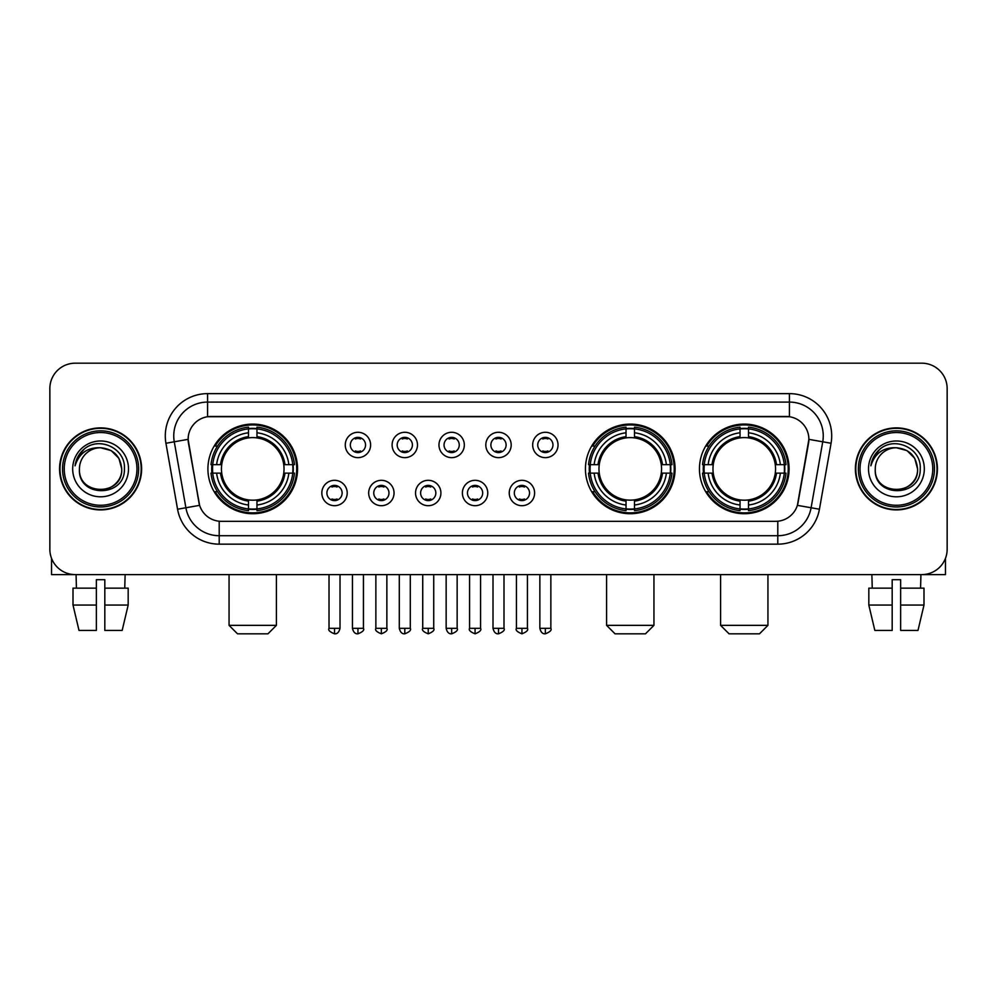 <?xml version="1.0" encoding="UTF-8"?>
<svg xmlns="http://www.w3.org/2000/svg" width="997" height="997" viewBox="0 0 997 997"><rect width="100%" height="100%" fill="white"/><g stroke="black" fill="none" stroke-linecap="round" stroke-linejoin="round"><path stroke-width="1.5" d="M585.438 468.902A44.828 44.828 0 0 0 630.266 513.717A44.828 44.828 0 0 0 675.081 468.902A44.828 44.828 0 0 0 630.266 424.074A44.828 44.828 0 0 0 585.438 468.902M699.445 468.902A44.828 44.828 0 0 0 744.261 513.717A44.828 44.828 0 0 0 789.088 468.902A44.828 44.828 0 0 0 744.261 424.074A44.828 44.828 0 0 0 699.445 468.902M207.912 468.902A44.828 44.828 0 0 0 252.74 513.717A44.828 44.828 0 0 0 297.555 468.902A44.828 44.828 0 0 0 252.74 424.074A44.828 44.828 0 0 0 207.912 468.902M347.205 493.004A12.687 12.687 0 0 1 334.518 505.691A12.687 12.687 0 0 1 321.832 493.004A12.687 12.687 0 0 1 334.518 480.317A12.687 12.687 0 0 1 347.205 493.004M326.904 493.004A7.615 7.615 0 0 0 334.518 500.619A7.615 7.615 0 0 0 342.133 493.004A7.615 7.615 0 0 0 334.518 485.389A7.615 7.615 0 0 0 326.904 493.004M394.052 493.004A12.687 12.687 0 0 1 381.365 505.691A12.687 12.687 0 0 1 368.678 493.004A12.687 12.687 0 0 1 381.365 480.317A12.687 12.687 0 0 1 394.052 493.004M373.763 493.004A7.615 7.615 0 0 0 381.365 500.619A7.615 7.615 0 0 0 388.98 493.004A7.615 7.615 0 0 0 381.365 485.389A7.615 7.615 0 0 0 373.763 493.004M440.911 493.004A12.687 12.687 0 0 1 428.224 505.691A12.687 12.687 0 0 1 415.537 493.004A12.687 12.687 0 0 1 428.224 480.317A12.687 12.687 0 0 1 440.911 493.004M420.609 493.004A7.615 7.615 0 0 0 428.224 500.619A7.615 7.615 0 0 0 435.839 493.004A7.615 7.615 0 0 0 428.224 485.389A7.615 7.615 0 0 0 420.609 493.004M487.757 493.004A12.687 12.687 0 0 1 475.071 505.691A12.687 12.687 0 0 1 462.384 493.004A12.687 12.687 0 0 1 475.071 480.317A12.687 12.687 0 0 1 487.757 493.004M467.468 493.004A7.615 7.615 0 0 0 475.071 500.619A7.615 7.615 0 0 0 482.685 493.004A7.615 7.615 0 0 0 475.071 485.389A7.615 7.615 0 0 0 467.468 493.004M534.616 493.004A12.687 12.687 0 0 1 521.93 505.691A12.687 12.687 0 0 1 509.243 493.004A12.687 12.687 0 0 1 521.93 480.317A12.687 12.687 0 0 1 534.616 493.004M514.315 493.004A7.615 7.615 0 0 0 521.93 500.619A7.615 7.615 0 0 0 529.532 493.004A7.615 7.615 0 0 0 521.93 485.389A7.615 7.615 0 0 0 514.315 493.004M370.622 444.961A12.687 12.687 0 0 1 357.948 457.648A12.687 12.687 0 0 1 345.261 444.961A12.687 12.687 0 0 1 357.948 432.287A12.687 12.687 0 0 1 370.622 444.961M350.333 444.961A7.615 7.615 0 0 0 357.948 452.576A7.615 7.615 0 0 0 365.55 444.961A7.615 7.615 0 0 0 357.948 437.359A7.615 7.615 0 0 0 350.333 444.961M417.481 444.961A12.687 12.687 0 0 1 404.794 457.648A12.687 12.687 0 0 1 392.108 444.961A12.687 12.687 0 0 1 404.794 432.287A12.687 12.687 0 0 1 417.481 444.961M397.18 444.961A7.615 7.615 0 0 0 404.794 452.576A7.615 7.615 0 0 0 412.409 444.961A7.615 7.615 0 0 0 404.794 437.359A7.615 7.615 0 0 0 397.18 444.961M464.328 444.961A12.687 12.687 0 0 1 451.653 457.648A12.687 12.687 0 0 1 438.967 444.961A12.687 12.687 0 0 1 451.653 432.287A12.687 12.687 0 0 1 464.328 444.961M444.039 444.961A7.615 7.615 0 0 0 451.653 452.576A7.615 7.615 0 0 0 459.256 444.961A7.615 7.615 0 0 0 451.653 437.359A7.615 7.615 0 0 0 444.039 444.961M511.187 444.961A12.687 12.687 0 0 1 498.5 457.648A12.687 12.687 0 0 1 485.813 444.961A12.687 12.687 0 0 1 498.5 432.287A12.687 12.687 0 0 1 511.187 444.961M490.885 444.961A7.615 7.615 0 0 0 498.5 452.576A7.615 7.615 0 0 0 506.115 444.961A7.615 7.615 0 0 0 498.5 437.359A7.615 7.615 0 0 0 490.885 444.961M558.033 444.961A12.687 12.687 0 0 1 545.347 457.648A12.687 12.687 0 0 1 532.672 444.961A12.687 12.687 0 0 1 545.347 432.287A12.687 12.687 0 0 1 558.033 444.961M537.744 444.961A7.615 7.615 0 0 0 545.347 452.576A7.615 7.615 0 0 0 552.961 444.961A7.615 7.615 0 0 0 545.347 437.359A7.615 7.615 0 0 0 537.744 444.961M177.566 509.23L165.938 443.266A42.285 42.285 0 0 1 207.575 393.628L789.425 393.628A42.285 42.285 0 0 1 831.062 443.266L819.434 509.23A42.285 42.285 0 0 1 777.797 544.163L219.203 544.163A42.285 42.285 0 0 1 177.566 509.23L199.612 505.342L188.47 443.266A22.831 22.831 0 0 1 210.953 416.472L786.047 416.472A22.831 22.831 0 0 1 808.53 443.266L798.086 502.463A22.831 22.831 0 0 1 775.604 521.331L221.396 521.331A22.831 22.831 0 0 1 198.914 502.463L188.121 439.353L174.263 441.796A33.823 33.823 0 0 1 207.575 402.09L789.425 402.09A33.823 33.823 0 0 1 822.737 441.796L811.109 507.76A33.823 33.823 0 0 1 777.797 535.713L219.203 535.713A33.823 33.823 0 0 1 185.891 507.76L174.263 441.796A33.823 33.823 0 0 1 173.752 435.913M211.937 473.126A41.014 41.014 0 0 1 211.937 464.677M703.471 473.126A41.014 41.014 0 0 1 703.471 464.677M589.464 473.126A41.014 41.014 0 0 1 589.464 464.677M59.571 468.902A41.014 41.014 0 0 0 100.597 509.916A41.014 41.014 0 0 0 141.611 468.902A41.014 41.014 0 0 0 100.597 427.887A41.014 41.014 0 0 0 59.571 468.902M855.389 468.902A41.014 41.014 0 0 0 896.403 509.916A41.014 41.014 0 0 0 937.429 468.902A41.014 41.014 0 0 0 896.403 427.887A41.014 41.014 0 0 0 855.389 468.902M207.575 393.628L207.575 416.721L789.425 416.721L789.425 393.628M188.121 439.303L188.371 435.913M775.604 521.331L221.396 521.331M831.062 443.266L808.879 439.353L797.388 505.342L819.434 509.23M798.086 502.463L797.949 503.186M199.051 503.186L198.914 502.463M947.15 388.556A25.374 25.374 0 0 0 921.776 363.182L75.224 363.182A25.374 25.374 0 0 0 49.85 388.556L49.85 549.247A25.374 25.374 0 0 0 75.224 574.608L921.776 574.608A25.374 25.374 0 0 0 947.15 549.247L947.15 388.556L947.15 549.247M49.85 388.556L49.85 549.247M921.776 363.182L75.224 363.182M75.224 574.608L921.776 574.608M51.545 558.357L51.545 574.608L149.65 574.608M73.005 588.143L73.005 605.054L79.012 630.428L73.005 605.054L73.005 588.143L96.36 588.143L96.36 579.693L104.822 579.693L104.822 588.143L128.177 588.143L128.177 605.054L122.17 630.428L128.177 605.054L104.822 605.054L104.822 588.143M125.124 574.608L124.75 588.143M96.36 588.143L96.36 630.428L79.012 630.428M73.005 605.054L96.36 605.054M122.17 630.428L104.822 630.428L104.822 605.054M76.071 574.608L76.433 588.143M136.963 468.902A36.366 36.366 0 0 0 100.597 432.536A36.366 36.366 0 0 0 64.232 468.902A36.366 36.366 0 0 0 100.597 505.267A36.366 36.366 0 0 0 136.963 468.902M138.645 468.902A38.06 38.06 0 0 0 100.597 430.841A38.06 38.06 0 0 0 62.537 468.902A38.06 38.06 0 0 0 100.597 506.962A38.06 38.06 0 0 0 138.645 468.902M141.188 468.902A40.59 40.59 0 0 0 100.597 428.311A40.59 40.59 0 0 0 59.994 468.902A40.59 40.59 0 0 0 100.597 509.492A40.59 40.59 0 0 0 141.188 468.902M121.734 468.902C120.475 456.053 113.434 449.011 100.597 447.753L111.166 450.594L118.905 458.333L121.734 468.902L118.905 458.333L111.166 450.594L100.597 447.753L111.166 450.594L118.905 458.333L121.734 468.902L118.905 458.333L111.166 450.594L100.597 447.753L111.166 450.594L118.905 458.333L121.734 468.902C123.03 496.17 78.152 496.17 79.448 468.902C77.567 498.238 125.398 497.59 124.401 468.902C125.971 448.762 99.588 435.963 84.384 448.937C79.075 453.361 75.971 458.994 75.062 465.823C79.05 453.236 87.562 447.204 100.597 447.753L111.166 450.594L118.905 458.333L121.734 468.902C123.03 496.17 78.152 496.17 79.448 468.902C78.152 496.17 123.03 496.17 121.734 468.902C123.03 496.17 78.152 496.17 79.448 468.902C78.152 496.17 123.03 496.17 121.734 468.902C123.03 496.17 78.152 496.17 79.448 468.902C78.152 496.17 123.03 496.17 121.734 468.902C123.03 496.17 78.152 496.17 79.448 468.902C78.152 496.17 123.03 496.17 121.734 468.902C123.03 496.17 78.152 496.17 79.448 468.902C78.152 496.17 123.03 496.17 121.734 468.902C123.03 496.17 78.152 496.17 79.448 468.902C78.152 496.17 123.03 496.17 121.734 468.902C123.03 496.17 78.152 496.17 79.448 468.902A21.149 21.149 0 0 1 100.597 447.753L111.166 450.594L118.905 458.333L121.734 468.902C122.581 485.315 101.482 496.207 88.608 486.312M72.681 468.902A27.904 27.904 0 0 0 100.597 496.805A27.904 27.904 0 0 0 128.501 468.902A27.904 27.904 0 0 0 100.597 440.986A27.904 27.904 0 0 0 72.681 468.902M84.371 448.937L78.14 456.352M77.754 457.075L78.314 456.053L77.754 457.075M267.956 633.818L237.51 633.818L229.061 625.356L276.418 625.356L267.956 633.818M283.746 473.126A31.293 31.293 0 0 0 256.964 437.895L256.964 437.895A31.293 31.293 0 0 0 221.733 473.126A31.293 31.293 0 0 0 283.746 473.126L284.992 473.126L283.746 473.126A31.293 31.293 0 0 1 256.964 499.908L256.964 505.018A36.366 36.366 0 0 0 288.856 473.126L294.464 473.126A41.949 41.949 0 0 1 256.964 510.638L256.964 508.931A40.254 40.254 0 0 0 292.769 473.126M212.785 473.126A40.167 40.167 0 0 1 212.785 464.677M256.964 428.947A40.167 40.167 0 0 0 248.502 428.947M292.682 464.677A40.167 40.167 0 0 1 292.682 473.126M294.464 464.677A41.949 41.949 0 0 0 256.964 427.165L256.964 428.872A40.254 40.254 0 0 1 292.769 464.677L294.464 464.677M211.003 473.126A41.949 41.949 0 0 0 248.502 510.638L248.502 508.931A40.254 40.254 0 0 1 212.697 473.126L211.003 473.126M292.769 464.677L288.856 464.677A36.366 36.366 0 0 0 256.964 432.785L256.964 428.872M256.964 508.931L256.964 505.018M212.697 473.126L216.623 473.126A36.366 36.366 0 0 0 248.502 505.018L248.502 508.931M256.964 432.785L256.964 436.649A32.527 32.527 0 0 1 284.992 464.677L288.856 464.677M288.856 473.126L284.992 473.126A32.527 32.527 0 0 1 256.964 501.155M248.502 505.018L248.502 499.908A31.293 31.293 0 0 1 221.733 473.126L216.623 473.126M283.746 464.677L284.992 464.677M256.964 508.844A40.167 40.167 0 0 1 248.502 508.844M248.502 427.165A41.949 41.949 0 0 0 211.003 464.677L212.697 464.677A40.254 40.254 0 0 1 248.502 428.872L248.502 427.165M248.502 428.872L248.502 432.785A36.366 36.366 0 0 0 216.623 464.677L212.697 464.677M248.502 437.845L248.502 432.785M216.623 464.677L220.487 464.677A32.527 32.527 0 0 1 248.502 436.649M248.502 499.908L248.502 501.155A32.527 32.527 0 0 1 220.487 473.126M217.545 446.07L215.153 446.07A43.98 43.98 0 0 1 296.707 468.902A43.98 43.98 0 0 1 215.153 491.733L217.545 491.733M645.483 633.818L615.037 633.818L606.587 625.356L653.945 625.356L645.483 633.818M661.26 473.126A31.293 31.293 0 0 0 634.491 437.895L634.491 437.895A31.293 31.293 0 0 0 599.259 473.126A31.293 31.293 0 0 0 661.26 473.126L662.519 473.126L661.26 473.126A31.293 31.293 0 0 1 634.491 499.908L634.491 505.018A36.366 36.366 0 0 0 666.382 473.126L671.99 473.126A41.949 41.949 0 0 1 634.491 510.638L634.491 508.931A40.254 40.254 0 0 0 670.296 473.126M590.311 473.126A40.167 40.167 0 0 1 590.311 464.677M634.491 428.947A40.167 40.167 0 0 0 626.029 428.947M670.208 464.677A40.167 40.167 0 0 1 670.208 473.126M671.99 464.677A41.949 41.949 0 0 0 634.491 427.165L634.491 428.872A40.254 40.254 0 0 1 670.296 464.677L671.99 464.677M588.529 473.126A41.949 41.949 0 0 0 626.029 510.638L626.029 508.931A40.254 40.254 0 0 1 590.224 473.126L588.529 473.126M670.296 464.677L666.382 464.677A36.366 36.366 0 0 0 634.491 432.785L634.491 428.872M634.491 508.931L634.491 505.018M590.224 473.126L594.137 473.126A36.366 36.366 0 0 0 626.029 505.018L626.029 508.931M634.491 432.785L634.491 436.649A32.527 32.527 0 0 1 662.519 464.677L666.382 464.677M666.382 473.126L662.519 473.126A32.527 32.527 0 0 1 634.491 501.155M626.029 505.018L626.029 499.908A31.293 31.293 0 0 1 599.259 473.126L594.137 473.126M661.26 464.677L662.519 464.677M634.491 508.844A40.167 40.167 0 0 1 626.029 508.844M626.029 427.165A41.949 41.949 0 0 0 588.529 464.677L590.224 464.677A40.254 40.254 0 0 1 626.029 428.872L626.029 427.165M626.029 428.872L626.029 432.785A36.366 36.366 0 0 0 594.137 464.677L590.224 464.677M626.029 437.845L626.029 432.785M594.137 464.677L598.013 464.677A32.527 32.527 0 0 1 626.029 436.649M626.029 499.908L626.029 501.155A32.527 32.527 0 0 1 598.013 473.126M595.072 446.07L592.679 446.07A43.98 43.98 0 0 1 674.234 468.902A43.98 43.98 0 0 1 592.679 491.733L595.072 491.733M759.49 633.818L729.044 633.818L720.582 625.356L767.939 625.356L759.49 633.818M775.267 473.126A31.293 31.293 0 0 0 748.498 437.895L748.498 437.895A31.293 31.293 0 0 0 713.254 473.126A31.293 31.293 0 0 0 775.267 473.126L776.513 473.126L775.267 473.126A31.293 31.293 0 0 1 748.498 499.908L748.498 505.018A36.366 36.366 0 0 0 780.377 473.126L785.997 473.126A41.949 41.949 0 0 1 748.498 510.638L748.498 508.931A40.254 40.254 0 0 0 784.303 473.126M704.318 473.126A40.167 40.167 0 0 1 704.318 464.677M748.498 428.947A40.167 40.167 0 0 0 740.036 428.947M784.215 464.677A40.167 40.167 0 0 1 784.215 473.126M785.997 464.677A41.949 41.949 0 0 0 748.498 427.165L748.498 428.872A40.254 40.254 0 0 1 784.303 464.677L785.997 464.677M702.536 473.126A41.949 41.949 0 0 0 740.036 510.638L740.036 508.931A40.254 40.254 0 0 1 704.231 473.126L702.536 473.126M784.303 464.677L780.377 464.677A36.366 36.366 0 0 0 748.498 432.785L748.498 428.872M748.498 508.931L748.498 505.018M704.231 473.126L708.144 473.126A36.366 36.366 0 0 0 740.036 505.018L740.036 508.931M748.498 432.785L748.498 436.649A32.527 32.527 0 0 1 776.513 464.677L780.377 464.677M780.377 473.126L776.513 473.126A32.527 32.527 0 0 1 748.498 501.155M740.036 505.018L740.036 499.908A31.293 31.293 0 0 1 713.254 473.126L708.144 473.126M775.267 464.677L776.513 464.677M748.498 508.844A40.167 40.167 0 0 1 740.036 508.844M740.036 427.165A41.949 41.949 0 0 0 702.536 464.677L704.231 464.677A40.254 40.254 0 0 1 740.036 428.872L740.036 427.165M740.036 428.872L740.036 432.785A36.366 36.366 0 0 0 708.144 464.677L704.231 464.677M740.036 437.845L740.036 432.785M708.144 464.677L712.008 464.677A32.527 32.527 0 0 1 740.036 436.649M740.036 499.908L740.036 501.155A32.527 32.527 0 0 1 712.008 473.126M709.079 446.07L706.674 446.07A43.98 43.98 0 0 1 788.241 468.902A43.98 43.98 0 0 1 706.674 491.733L709.079 491.733M355.406 452.14L355.406 450.943A6.493 6.493 0 0 0 360.478 450.943L360.478 452.14M360.478 437.795L360.478 438.992A6.493 6.493 0 0 0 355.406 438.992L355.406 437.795M402.252 452.14L402.252 450.943A6.493 6.493 0 0 0 407.337 450.943L407.337 452.14M407.337 437.795L407.337 438.992A6.493 6.493 0 0 0 402.252 438.992L402.252 437.795M449.111 452.14L449.111 450.943A6.493 6.493 0 0 0 454.183 450.943L454.183 452.14M454.183 437.795L454.183 438.992A6.493 6.493 0 0 0 449.111 438.992L449.111 437.795M495.958 452.14L495.958 450.943A6.493 6.493 0 0 0 501.042 450.943L501.042 452.14M501.042 437.795L501.042 438.992A6.493 6.493 0 0 0 495.958 438.992L495.958 437.795M542.817 452.14L542.817 450.943A6.493 6.493 0 0 0 547.889 450.943L547.889 452.14M547.889 437.795L547.889 438.992A6.493 6.493 0 0 0 542.817 438.992L542.817 437.795M331.976 500.182L331.976 498.974A6.493 6.493 0 0 0 337.048 498.974L337.048 500.182M337.048 485.826L337.048 487.035A6.493 6.493 0 0 0 331.976 487.035L331.976 485.826M378.835 500.182L378.835 498.974A6.493 6.493 0 0 0 383.907 498.974L383.907 500.182M383.907 485.826L383.907 487.035A6.493 6.493 0 0 0 378.835 487.035L378.835 485.826M425.682 500.182L425.682 498.974A6.493 6.493 0 0 0 430.754 498.974L430.754 500.182M430.754 485.826L430.754 487.035A6.493 6.493 0 0 0 425.682 487.035L425.682 485.826M472.541 500.182L472.541 498.974A6.493 6.493 0 0 0 477.613 498.974L477.613 500.182M477.613 485.826L477.613 487.035A6.493 6.493 0 0 0 472.541 487.035L472.541 485.826M519.387 500.182L519.387 498.974A6.493 6.493 0 0 0 524.459 498.974L524.459 500.182M524.459 485.826L524.459 487.035A6.493 6.493 0 0 0 519.387 487.035L519.387 485.826M945.455 558.357L945.455 574.608L847.35 574.608M892.178 588.143L892.178 605.054L868.823 605.054L874.83 630.428L868.823 605.054L868.823 588.143L892.178 588.143L892.178 579.693L900.64 579.693L900.64 588.143L923.995 588.143L923.995 605.054L917.988 630.428L923.995 605.054L900.64 605.054L900.64 588.143M920.929 574.608L920.567 588.143M892.178 605.054L892.178 630.428L874.83 630.428M917.988 630.428L900.64 630.428L900.64 605.054M871.877 574.608L872.25 588.143M932.768 468.902A36.366 36.366 0 0 0 896.403 432.536A36.366 36.366 0 0 0 860.037 468.902A36.366 36.366 0 0 0 896.403 505.267A36.366 36.366 0 0 0 932.768 468.902M934.463 468.902A38.06 38.06 0 0 0 896.403 430.841A38.06 38.06 0 0 0 858.355 468.902A38.06 38.06 0 0 0 896.403 506.962A38.06 38.06 0 0 0 934.463 468.902M937.006 468.902A40.59 40.59 0 0 0 896.403 428.311A40.59 40.59 0 0 0 855.812 468.902A40.59 40.59 0 0 0 896.403 509.492A40.59 40.59 0 0 0 937.006 468.902M875.266 468.902A21.149 21.149 0 0 1 896.403 447.753L906.983 450.594L914.723 458.333L917.552 468.902L914.723 458.333L906.983 450.594L896.403 447.753L906.983 450.594L914.723 458.333L917.552 468.902L914.723 458.333L906.983 450.594L896.403 447.753L906.983 450.594L914.723 458.333L917.552 468.902L914.723 458.333L906.983 450.594L896.403 447.753L906.983 450.594L914.723 458.333L917.552 468.902C918.848 496.17 873.97 496.17 875.266 468.902C873.384 498.238 921.216 497.59 920.219 468.902C921.789 448.762 895.406 435.963 880.201 448.937C874.892 453.361 871.789 458.994 870.867 465.823C874.855 453.236 883.367 447.204 896.403 447.753L906.983 450.594L914.723 458.333L917.552 468.902C918.848 496.17 873.97 496.17 875.266 468.902C873.97 496.17 918.848 496.17 917.552 468.902C918.848 496.17 873.97 496.17 875.266 468.902C873.97 496.17 918.848 496.17 917.552 468.902C918.848 496.17 873.97 496.17 875.266 468.902C873.97 496.17 918.848 496.17 917.552 468.902C918.848 496.17 873.97 496.17 875.266 468.902C873.97 496.17 918.848 496.17 917.552 468.902C918.848 496.17 873.97 496.17 875.266 468.902C873.97 496.17 918.848 496.17 917.552 468.902C918.399 485.315 897.288 496.207 884.414 486.312M896.403 447.753C909.252 449.011 916.293 456.053 917.552 468.902M868.499 468.902A27.904 27.904 0 0 0 896.403 496.805A27.904 27.904 0 0 0 924.319 468.902A27.904 27.904 0 0 0 896.403 440.986A27.904 27.904 0 0 0 868.499 468.902M880.189 448.937L873.958 456.352M873.571 457.075L874.132 456.053M777.797 521.232L777.797 544.163M219.203 544.163L219.203 521.232M165.938 443.266L174.263 441.796M248.502 509.23A40.553 40.553 0 0 0 256.964 509.23M293.068 473.126A40.553 40.553 0 0 0 293.068 464.677M256.964 428.573A40.553 40.553 0 0 0 248.502 428.573M626.029 509.23A40.553 40.553 0 0 0 634.491 509.23M670.595 473.126A40.553 40.553 0 0 0 670.595 464.677M634.491 428.573A40.553 40.553 0 0 0 626.029 428.573M740.036 509.23A40.553 40.553 0 0 0 748.498 509.23M784.589 473.126A40.553 40.553 0 0 0 784.589 464.677M748.498 428.573A40.553 40.553 0 0 0 740.036 428.573M357.948 628.322L352.44 628.322C353.399 632.235 355.244 634.067 357.948 633.818L357.948 628.322L363.444 628.322L363.444 574.608M404.794 628.322L399.298 628.322C400.258 632.235 402.09 634.067 404.794 633.818L404.794 628.322L410.29 628.322L410.29 574.608M451.653 628.322L446.145 628.322C447.105 632.235 448.937 634.067 451.653 633.818L451.653 628.322L457.149 628.322L457.149 574.608M498.5 628.322L493.004 628.322C493.964 632.235 495.796 634.067 498.5 633.818L498.5 628.322L503.996 628.322L503.996 574.608M545.347 628.322L539.851 628.322C540.81 632.235 542.642 634.067 545.347 633.818L545.347 628.322L550.855 628.322L550.855 574.608M334.518 628.322L329.022 628.322C327.901 630.079 329.733 631.911 334.518 633.818L334.518 628.322L340.014 628.322L340.014 574.608M381.365 628.322L375.869 628.322C374.76 630.079 376.592 631.911 381.365 633.818L381.365 628.322L386.861 628.322L386.861 574.608M428.224 628.322L422.728 628.322C421.606 630.079 423.438 631.911 428.224 633.818L428.224 628.322L433.72 628.322L433.72 574.608M475.071 628.322L469.575 628.322C468.465 630.079 470.297 631.911 475.071 633.818L475.071 628.322L480.566 628.322L480.566 574.608M521.93 628.322L516.434 628.322C515.312 630.079 517.144 631.911 521.93 633.818L521.93 628.322L527.425 628.322L527.425 574.608M276.418 574.608L276.418 625.356M229.061 574.608L229.061 625.356M653.945 574.608L653.945 625.356M606.587 574.608L606.587 625.356M767.939 574.608L767.939 625.356M720.582 574.608L720.582 625.356M352.44 628.322L352.44 574.608M363.444 628.322C364.553 630.079 362.721 631.911 357.948 633.818M399.298 628.322L399.298 574.608M410.29 628.322C411.412 630.079 409.58 631.911 404.794 633.818M446.145 628.322L446.145 574.608M457.149 628.322C458.259 630.079 456.427 631.911 451.653 633.818M493.004 628.322L493.004 574.608M503.996 628.322C505.118 630.079 503.286 631.911 498.5 633.818M539.851 628.322L539.851 574.608M550.855 628.322C551.964 630.079 550.132 631.911 545.347 633.818M329.022 628.322L329.022 574.608M340.014 628.322C339.055 632.235 337.223 634.067 334.518 633.818M375.869 628.322L375.869 574.608M386.861 628.322C387.983 630.079 386.151 631.911 381.365 633.818M422.728 628.322L422.728 574.608M433.72 628.322C434.829 630.079 432.997 631.911 428.224 633.818M469.575 628.322L469.575 574.608M480.566 628.322C481.688 630.079 479.856 631.911 475.071 633.818M516.434 628.322L516.434 574.608M527.425 628.322C528.535 630.079 526.703 631.911 521.93 633.818"/></g></svg>
